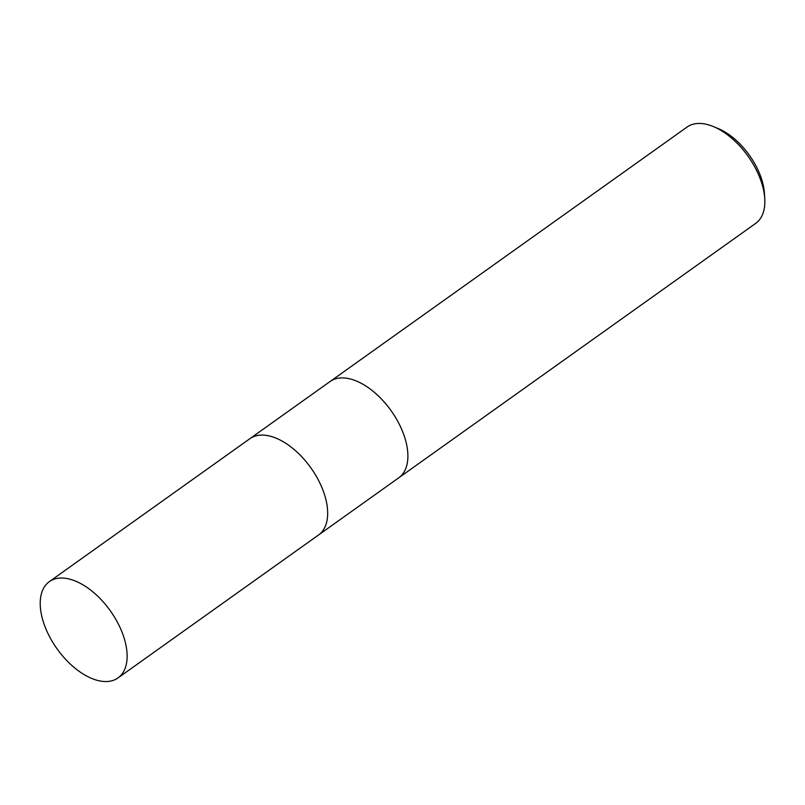 <?xml version="1.0" encoding="UTF-8"?>
<svg xmlns="http://www.w3.org/2000/svg" width="805" height="805" viewBox="0 0 805 805"><rect width="100%" height="100%" fill="white"/><g stroke="black" fill="none" stroke-linecap="round" stroke-linejoin="round"><path stroke-width="1.21" d="M398.636 477.898A59.137 32.723 -125.5 0 0 398.757 477.818A59.137 32.723 -125.5 0 0 400.719 427.193A59.137 32.723 -125.5 0 0 353.496 379.92A59.137 32.723 -125.5 0 0 330.1 381.51A59.137 32.723 -125.5 0 0 329.99 381.59M318.418 535.073A59.137 32.723 -125.5 0 0 318.539 534.993A59.137 32.723 -125.5 0 0 320.501 484.379A59.137 32.723 -125.5 0 0 273.277 437.095A59.137 32.723 -125.5 0 0 249.892 438.685A59.137 32.723 -125.5 0 0 249.771 438.775M755.714 223.367A59.137 32.723 -125.5 0 0 764.75 198.573A59.137 32.723 -125.5 0 0 713.441 126.596A59.137 32.723 -125.5 0 0 710.453 125.469A59.137 32.723 -125.5 0 0 687.067 127.059L330.1 381.51A59.137 32.723 -125.5 0 1 353.496 379.92A59.137 32.723 -125.5 0 1 400.719 427.193A59.137 32.723 -125.5 0 1 398.757 477.818L755.714 223.367M764.75 198.573L764.428 193.381A53.221 29.453 -125.5 0 0 718.251 128.599L713.441 126.596M398.757 477.818L318.539 534.993A59.137 32.723 -125.5 0 0 320.501 484.379A59.137 32.723 -125.5 0 0 273.277 437.105A59.137 32.723 -125.5 0 0 249.892 438.685L330.1 381.51M94.608 679.531A59.137 32.723 -125.5 0 0 117.993 677.941A59.137 32.723 -125.5 0 0 119.955 627.326A59.137 32.723 -125.5 0 0 72.732 580.053A59.137 32.723 -125.5 0 0 49.347 581.633A59.137 32.723 -125.5 0 0 47.384 632.257A59.137 32.723 -125.5 0 0 94.608 679.531M318.539 534.993L117.993 677.941M249.892 438.685L49.347 581.633"/></g></svg>
